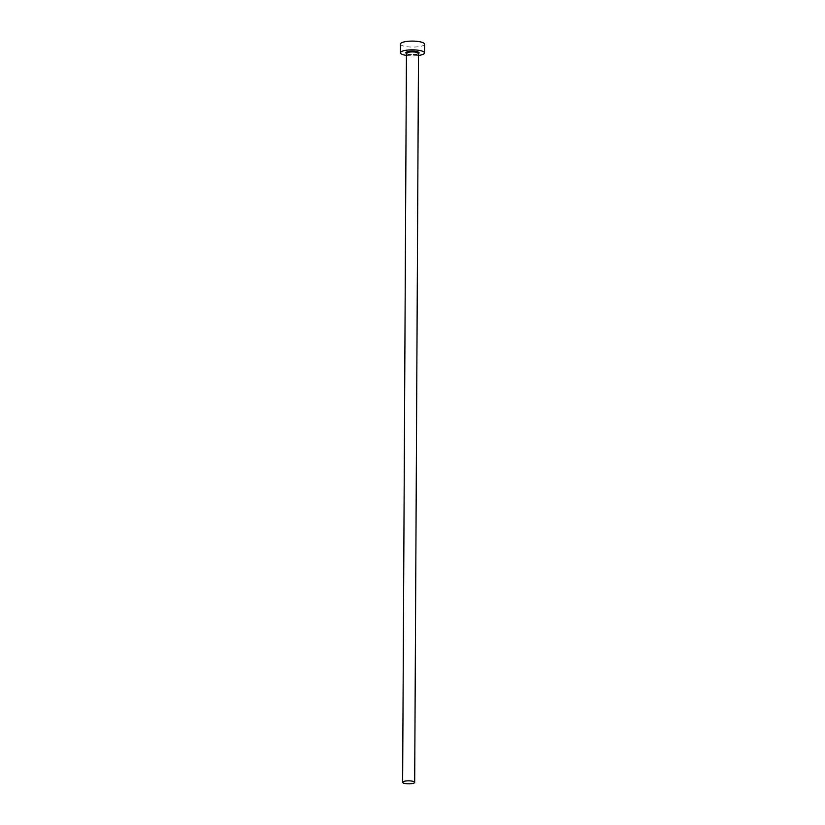 <?xml version="1.0" encoding="UTF-8"?>
<svg xmlns="http://www.w3.org/2000/svg" width="825" height="825" viewBox="0 0 825 825"><rect width="100%" height="100%" fill="white"/><g stroke="black" fill="none" stroke-linecap="round" stroke-linejoin="round"><path stroke-width="0.62" stroke-dasharray="4.12 3.09" d="M400.476 44.024A12.055 3.001 -179.7 0 0 403.27 45.963A12.055 3.001 -179.7 0 0 416.615 46.922A12.055 3.001 -179.7 0 0 424.576 44.148M406.436 55.409A12.055 3.001 -179.7 0 0 418.492 55.471M418.502 53.563A6.631 1.65 0.3 0 1 407.385 53.873A6.631 1.65 0.3 0 1 406.447 53.501M406.447 53.398A6.022 1.495 -179.7 0 0 407.849 54.367A6.022 1.495 -179.7 0 0 414.521 54.842A6.022 1.495 -179.7 0 0 418.502 53.46M406.436 53.326L407.56 53.883C412.552 55.502 420.709 53.223 418.512 53.388"/><path stroke-width="1.24" d="M413.284 781.399A6.022 1.495 -179.7 0 0 406.612 780.914A6.022 1.495 -179.7 0 0 402.631 782.296A6.022 1.495 -179.7 0 0 404.033 783.265A6.022 1.495 -179.7 0 0 410.706 783.75A6.022 1.495 -179.7 0 0 414.686 782.358A6.022 1.495 -179.7 0 0 413.284 781.399M418.492 55.471A12.055 3.001 -179.7 0 0 424.524 52.903A12.055 3.001 -179.7 0 0 421.73 50.964A12.055 3.001 -179.7 0 0 408.385 50.005A12.055 3.001 -179.7 0 0 400.424 52.779A12.055 3.001 -179.7 0 0 403.219 54.718A12.055 3.001 -179.7 0 0 406.436 55.409M424.524 52.903L424.576 44.148A12.055 3.001 -179.7 0 0 421.781 42.219A12.055 3.001 -179.7 0 0 408.427 41.25A12.055 3.001 -179.7 0 0 400.476 44.024L400.424 52.779M406.447 53.501A6.631 1.65 0.3 0 1 408.942 51.428A6.631 1.65 0.3 0 1 417.563 51.81A6.631 1.65 0.3 0 1 418.502 53.563M418.492 53.408L418.502 53.46A6.022 1.495 -179.7 0 0 417.099 52.491A6.022 1.495 -179.7 0 0 410.427 52.006A6.022 1.495 -179.7 0 0 406.447 53.398L406.457 53.347M402.631 782.296L406.447 53.398M414.686 782.358L418.502 53.46"/></g></svg>
